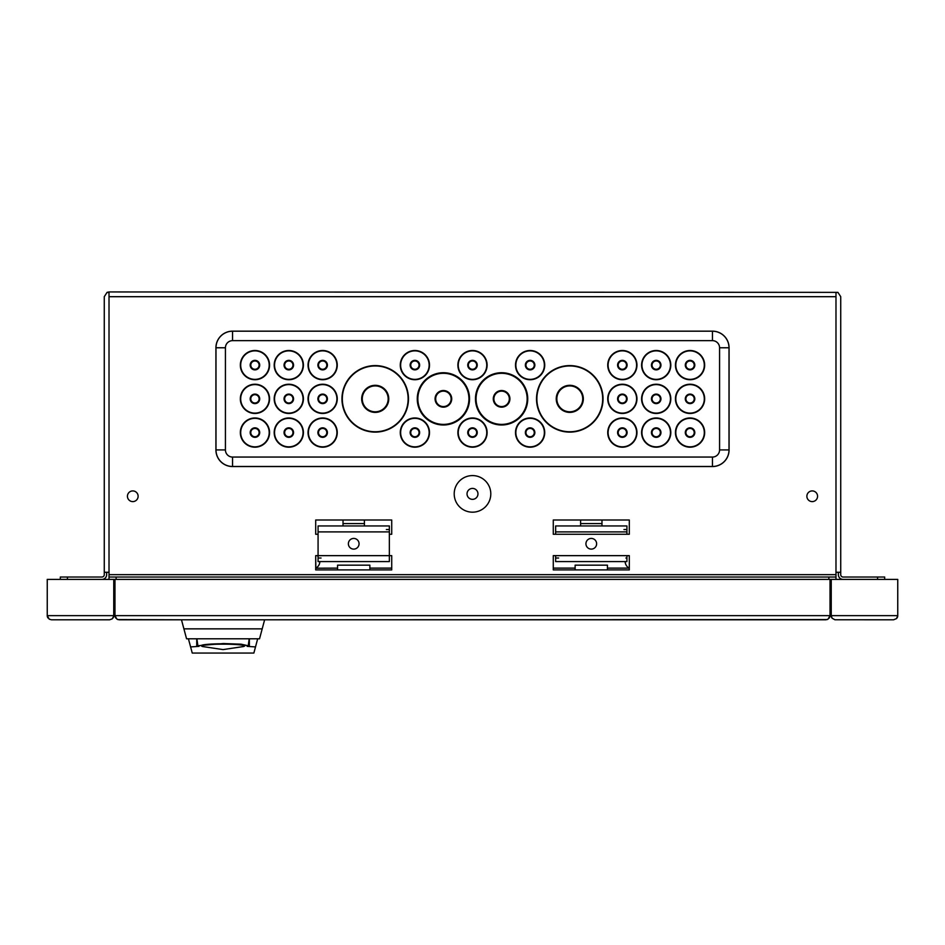 <?xml version="1.0" encoding="UTF-8"?>
<svg xmlns="http://www.w3.org/2000/svg" width="945" height="945" viewBox="0 0 945 945"><rect width="100%" height="100%" fill="white"/><g stroke="black" fill="none" stroke-linecap="round" stroke-linejoin="round"><path stroke-width="1.42" d="M183.909 628.85L262.202 628.85L259.532 638.796L186.567 638.796L181.475 619.79L119.117 619.79L116.979 619.199L114.959 615.632A4.158 4.158 0 0 0 115.089 616.672L115.054 616.518M829.273 618.054L829.911 616.66A4.158 4.158 0 0 0 830.041 615.632L828.021 619.199L825.883 619.79L264.624 619.79L262.202 628.85M197.859 645.73L223.351 643.533L241.176 644.195L248.24 645.778L247.129 646.368L255.504 646.923L253.862 653.054L192.248 653.054L190.607 646.923L198.982 646.368L197.871 645.778L196.914 638.796M202.513 646.522L201.226 645.86A21.924 1.914 0 0 1 201.131 645.683A21.924 1.914 0 0 1 223.055 643.781A21.924 1.914 0 0 1 244.885 645.86L243.586 646.522A21.369 1.866 180 0 0 223.055 644.147A21.369 1.866 180 0 0 201.687 646.014A21.369 1.866 180 0 0 202.513 646.522L223.055 649.593L243.586 646.522M188.421 638.796L190.607 646.923M257.678 638.796L255.504 646.923M269.561 432.586A14.612 14.612 0 0 0 254.949 417.973A14.612 14.612 0 0 0 240.337 432.586A14.612 14.612 0 0 0 254.949 447.198A14.612 14.612 0 0 0 269.561 432.586M269.561 398.849A14.612 14.612 0 0 0 254.949 384.237A14.612 14.612 0 0 0 240.337 398.849A14.612 14.612 0 0 0 254.949 413.461A14.612 14.612 0 0 0 269.561 398.849M269.561 365.113A14.612 14.612 0 0 0 254.949 350.512A14.612 14.612 0 0 0 240.337 365.113A14.612 14.612 0 0 0 254.949 379.725A14.612 14.612 0 0 0 269.561 365.113M303.404 432.586A14.612 14.612 0 0 0 288.804 417.973A14.612 14.612 0 0 0 274.192 432.586A14.612 14.612 0 0 0 288.804 447.198A14.612 14.612 0 0 0 303.404 432.586M303.404 398.849A14.612 14.612 0 0 0 288.804 384.237A14.612 14.612 0 0 0 274.192 398.849A14.612 14.612 0 0 0 288.804 413.461A14.612 14.612 0 0 0 303.404 398.849M303.404 365.113A14.612 14.612 0 0 0 288.804 350.512A14.612 14.612 0 0 0 274.192 365.113A14.612 14.612 0 0 0 288.804 379.725A14.612 14.612 0 0 0 303.404 365.113M337.259 432.586A14.612 14.612 0 0 0 322.658 417.973A14.612 14.612 0 0 0 308.046 432.586A14.612 14.612 0 0 0 322.658 447.198A14.612 14.612 0 0 0 337.259 432.586M337.259 398.849A14.612 14.612 0 0 0 322.658 384.237A14.612 14.612 0 0 0 308.046 398.849A14.612 14.612 0 0 0 322.658 413.461A14.612 14.612 0 0 0 337.259 398.849M337.259 365.113A14.612 14.612 0 0 0 322.658 350.512A14.612 14.612 0 0 0 308.046 365.113A14.612 14.612 0 0 0 322.658 379.725A14.612 14.612 0 0 0 337.259 365.113M636.954 432.586A14.612 14.612 0 0 0 622.342 417.973A14.612 14.612 0 0 0 607.741 432.586A14.612 14.612 0 0 0 622.342 447.198A14.612 14.612 0 0 0 636.954 432.586M636.954 398.849A14.612 14.612 0 0 0 622.342 384.237A14.612 14.612 0 0 0 607.741 398.849A14.612 14.612 0 0 0 622.342 413.461A14.612 14.612 0 0 0 636.954 398.849M636.954 365.113A14.612 14.612 0 0 0 622.342 350.512A14.612 14.612 0 0 0 607.741 365.113A14.612 14.612 0 0 0 622.342 379.725A14.612 14.612 0 0 0 636.954 365.113M670.808 432.586A14.612 14.612 0 0 0 656.196 417.973A14.612 14.612 0 0 0 641.596 432.586A14.612 14.612 0 0 0 656.196 447.198A14.612 14.612 0 0 0 670.808 432.586M670.808 398.849A14.612 14.612 0 0 0 656.196 384.237A14.612 14.612 0 0 0 641.596 398.849A14.612 14.612 0 0 0 656.196 413.461A14.612 14.612 0 0 0 670.808 398.849M670.808 365.113A14.612 14.612 0 0 0 656.196 350.512A14.612 14.612 0 0 0 641.596 365.113A14.612 14.612 0 0 0 656.196 379.725A14.612 14.612 0 0 0 670.808 365.113M704.663 432.586A14.612 14.612 0 0 0 690.051 417.973A14.612 14.612 0 0 0 675.439 432.586A14.612 14.612 0 0 0 690.051 447.198A14.612 14.612 0 0 0 704.663 432.586M704.663 398.849A14.612 14.612 0 0 0 690.051 384.237A14.612 14.612 0 0 0 675.439 398.849A14.612 14.612 0 0 0 690.051 413.461A14.612 14.612 0 0 0 704.663 398.849M704.663 365.113A14.612 14.612 0 0 0 690.051 350.512A14.612 14.612 0 0 0 675.439 365.113A14.612 14.612 0 0 0 690.051 379.725A14.612 14.612 0 0 0 704.663 365.113M240.691 432.586A14.258 14.258 0 0 1 254.949 418.34A14.258 14.258 0 0 1 269.195 432.586A14.258 14.258 0 0 1 254.949 446.843A14.258 14.258 0 0 1 240.691 432.586M240.691 398.849A14.258 14.258 0 0 1 254.949 384.603A14.258 14.258 0 0 1 269.195 398.849A14.258 14.258 0 0 1 254.949 413.107A14.258 14.258 0 0 1 240.691 398.849M240.691 365.113A14.258 14.258 0 0 1 254.949 350.867A14.258 14.258 0 0 1 269.195 365.113A14.258 14.258 0 0 1 254.949 379.37A14.258 14.258 0 0 1 240.691 365.113M274.546 432.586A14.258 14.258 0 0 1 288.804 418.34A14.258 14.258 0 0 1 303.05 432.586A14.258 14.258 0 0 1 288.804 446.843A14.258 14.258 0 0 1 274.546 432.586M274.546 398.849A14.258 14.258 0 0 1 288.804 384.603A14.258 14.258 0 0 1 303.05 398.849A14.258 14.258 0 0 1 288.804 413.107A14.258 14.258 0 0 1 274.546 398.849M274.546 365.113A14.258 14.258 0 0 1 288.804 350.867A14.258 14.258 0 0 1 303.05 365.113A14.258 14.258 0 0 1 288.804 379.37A14.258 14.258 0 0 1 274.546 365.113M308.401 432.586A14.258 14.258 0 0 1 322.658 418.34A14.258 14.258 0 0 1 336.904 432.586A14.258 14.258 0 0 1 322.658 446.843A14.258 14.258 0 0 1 308.401 432.586M308.401 398.849A14.258 14.258 0 0 1 322.658 384.603A14.258 14.258 0 0 1 336.904 398.849A14.258 14.258 0 0 1 322.658 413.107A14.258 14.258 0 0 1 308.401 398.849M308.401 365.113A14.258 14.258 0 0 1 322.658 350.867A14.258 14.258 0 0 1 336.904 365.113A14.258 14.258 0 0 1 322.658 379.37A14.258 14.258 0 0 1 308.401 365.113M608.096 432.586A14.258 14.258 0 0 1 622.342 418.34A14.258 14.258 0 0 1 636.599 432.586A14.258 14.258 0 0 1 622.342 446.843A14.258 14.258 0 0 1 608.096 432.586M608.096 398.849A14.258 14.258 0 0 1 622.342 384.603A14.258 14.258 0 0 1 636.599 398.849A14.258 14.258 0 0 1 622.342 413.107A14.258 14.258 0 0 1 608.096 398.849M608.096 365.113A14.258 14.258 0 0 1 622.342 350.867A14.258 14.258 0 0 1 636.599 365.113A14.258 14.258 0 0 1 622.342 379.37A14.258 14.258 0 0 1 608.096 365.113M641.95 432.586A14.258 14.258 0 0 1 656.196 418.34A14.258 14.258 0 0 1 670.454 432.586A14.258 14.258 0 0 1 656.196 446.843A14.258 14.258 0 0 1 641.95 432.586M641.95 398.849A14.258 14.258 0 0 1 656.196 384.603A14.258 14.258 0 0 1 670.454 398.849A14.258 14.258 0 0 1 656.196 413.107A14.258 14.258 0 0 1 641.95 398.849M641.95 365.113A14.258 14.258 0 0 1 656.196 350.867A14.258 14.258 0 0 1 670.454 365.113A14.258 14.258 0 0 1 656.196 379.37A14.258 14.258 0 0 1 641.95 365.113M675.805 432.586A14.258 14.258 0 0 1 690.051 418.34A14.258 14.258 0 0 1 704.308 432.586A14.258 14.258 0 0 1 690.051 446.843A14.258 14.258 0 0 1 675.805 432.586M675.805 398.849A14.258 14.258 0 0 1 690.051 384.603A14.258 14.258 0 0 1 704.308 398.849A14.258 14.258 0 0 1 690.051 413.107A14.258 14.258 0 0 1 675.805 398.849M675.805 365.113A14.258 14.258 0 0 1 690.051 350.867A14.258 14.258 0 0 1 704.308 365.113A14.258 14.258 0 0 1 690.051 379.37A14.258 14.258 0 0 1 675.805 365.113M259.698 432.586A4.749 4.749 0 0 1 254.949 437.334A4.749 4.749 0 0 1 250.189 432.586A4.749 4.749 0 0 1 254.949 427.837A4.749 4.749 0 0 1 259.698 432.586M259.698 398.849A4.749 4.749 0 0 1 254.949 403.609A4.749 4.749 0 0 1 250.189 398.849A4.749 4.749 0 0 1 254.949 394.1A4.749 4.749 0 0 1 259.698 398.849M259.698 365.113A4.749 4.749 0 0 1 254.949 369.873A4.749 4.749 0 0 1 250.189 365.113A4.749 4.749 0 0 1 254.949 360.364A4.749 4.749 0 0 1 259.698 365.113M293.552 432.586A4.749 4.749 0 0 1 288.804 437.334A4.749 4.749 0 0 1 284.043 432.586A4.749 4.749 0 0 1 288.804 427.837A4.749 4.749 0 0 1 293.552 432.586M293.552 398.849A4.749 4.749 0 0 1 288.804 403.609A4.749 4.749 0 0 1 284.043 398.849A4.749 4.749 0 0 1 288.804 394.1A4.749 4.749 0 0 1 293.552 398.849M293.552 365.113A4.749 4.749 0 0 1 288.804 369.873A4.749 4.749 0 0 1 284.043 365.113A4.749 4.749 0 0 1 288.804 360.364A4.749 4.749 0 0 1 293.552 365.113M327.407 432.586A4.749 4.749 0 0 1 322.658 437.334A4.749 4.749 0 0 1 317.898 432.586A4.749 4.749 0 0 1 322.658 427.837A4.749 4.749 0 0 1 327.407 432.586M327.407 398.849A4.749 4.749 0 0 1 322.658 403.609A4.749 4.749 0 0 1 317.898 398.849A4.749 4.749 0 0 1 322.658 394.1A4.749 4.749 0 0 1 327.407 398.849M327.407 365.113A4.749 4.749 0 0 1 322.658 369.873A4.749 4.749 0 0 1 317.898 365.113A4.749 4.749 0 0 1 322.658 360.364A4.749 4.749 0 0 1 327.407 365.113M627.102 432.586A4.749 4.749 0 0 1 622.342 437.334A4.749 4.749 0 0 1 617.593 432.586A4.749 4.749 0 0 1 622.342 427.837A4.749 4.749 0 0 1 627.102 432.586M627.102 398.849A4.749 4.749 0 0 1 622.342 403.609A4.749 4.749 0 0 1 617.593 398.849A4.749 4.749 0 0 1 622.342 394.1A4.749 4.749 0 0 1 627.102 398.849M627.102 365.113A4.749 4.749 0 0 1 622.342 369.873A4.749 4.749 0 0 1 617.593 365.113A4.749 4.749 0 0 1 622.342 360.364A4.749 4.749 0 0 1 627.102 365.113M660.957 432.586A4.749 4.749 0 0 1 656.196 437.334A4.749 4.749 0 0 1 651.448 432.586A4.749 4.749 0 0 1 656.196 427.837A4.749 4.749 0 0 1 660.957 432.586M660.957 398.849A4.749 4.749 0 0 1 656.196 403.609A4.749 4.749 0 0 1 651.448 398.849A4.749 4.749 0 0 1 656.196 394.1A4.749 4.749 0 0 1 660.957 398.849M660.957 365.113A4.749 4.749 0 0 1 656.196 369.873A4.749 4.749 0 0 1 651.448 365.113A4.749 4.749 0 0 1 656.196 360.364A4.749 4.749 0 0 1 660.957 365.113M694.811 432.586A4.749 4.749 0 0 1 690.051 437.334A4.749 4.749 0 0 1 685.302 432.586A4.749 4.749 0 0 1 690.051 427.837A4.749 4.749 0 0 1 694.811 432.586M694.811 398.849A4.749 4.749 0 0 1 690.051 403.609A4.749 4.749 0 0 1 685.302 398.849A4.749 4.749 0 0 1 690.051 394.1A4.749 4.749 0 0 1 694.811 398.849M694.811 365.113A4.749 4.749 0 0 1 690.051 369.873A4.749 4.749 0 0 1 685.302 365.113A4.749 4.749 0 0 1 690.051 360.364A4.749 4.749 0 0 1 694.811 365.113M250.791 432.586A4.158 4.158 0 0 0 254.949 436.744A4.158 4.158 0 0 0 259.107 432.586A4.158 4.158 0 0 0 254.949 428.428A4.158 4.158 0 0 0 250.791 432.586M250.791 398.849A4.158 4.158 0 0 0 254.949 403.007A4.158 4.158 0 0 0 259.107 398.849A4.158 4.158 0 0 0 254.949 394.691A4.158 4.158 0 0 0 250.791 398.849M250.791 365.113A4.158 4.158 0 0 0 254.949 369.271A4.158 4.158 0 0 0 259.107 365.113A4.158 4.158 0 0 0 254.949 360.966A4.158 4.158 0 0 0 250.791 365.113M284.646 432.586A4.158 4.158 0 0 0 288.804 436.744A4.158 4.158 0 0 0 292.962 432.586A4.158 4.158 0 0 0 288.804 428.428A4.158 4.158 0 0 0 284.646 432.586M284.646 398.849A4.158 4.158 0 0 0 288.804 403.007A4.158 4.158 0 0 0 292.962 398.849A4.158 4.158 0 0 0 288.804 394.691A4.158 4.158 0 0 0 284.646 398.849M284.646 365.113A4.158 4.158 0 0 0 288.804 369.271A4.158 4.158 0 0 0 292.962 365.113A4.158 4.158 0 0 0 288.804 360.966A4.158 4.158 0 0 0 284.646 365.113M318.5 432.586A4.158 4.158 0 0 0 322.658 436.744A4.158 4.158 0 0 0 326.805 432.586A4.158 4.158 0 0 0 322.658 428.428A4.158 4.158 0 0 0 318.5 432.586M318.5 398.849A4.158 4.158 0 0 0 322.658 403.007A4.158 4.158 0 0 0 326.805 398.849A4.158 4.158 0 0 0 322.658 394.691A4.158 4.158 0 0 0 318.5 398.849M318.5 365.113A4.158 4.158 0 0 0 322.658 369.271A4.158 4.158 0 0 0 326.805 365.113A4.158 4.158 0 0 0 322.658 360.966A4.158 4.158 0 0 0 318.5 365.113M618.195 432.586A4.158 4.158 0 0 0 622.342 436.744A4.158 4.158 0 0 0 626.5 432.586A4.158 4.158 0 0 0 622.342 428.428A4.158 4.158 0 0 0 618.195 432.586M618.195 398.849A4.158 4.158 0 0 0 622.342 403.007A4.158 4.158 0 0 0 626.5 398.849A4.158 4.158 0 0 0 622.342 394.691A4.158 4.158 0 0 0 618.195 398.849M618.195 365.113A4.158 4.158 0 0 0 622.342 369.271A4.158 4.158 0 0 0 626.5 365.113A4.158 4.158 0 0 0 622.342 360.966A4.158 4.158 0 0 0 618.195 365.113M652.038 432.586A4.158 4.158 0 0 0 656.196 436.744A4.158 4.158 0 0 0 660.354 432.586A4.158 4.158 0 0 0 656.196 428.428A4.158 4.158 0 0 0 652.038 432.586M652.038 398.849A4.158 4.158 0 0 0 656.196 403.007A4.158 4.158 0 0 0 660.354 398.849A4.158 4.158 0 0 0 656.196 394.691A4.158 4.158 0 0 0 652.038 398.849M652.038 365.113A4.158 4.158 0 0 0 656.196 369.271A4.158 4.158 0 0 0 660.354 365.113A4.158 4.158 0 0 0 656.196 360.966A4.158 4.158 0 0 0 652.038 365.113M685.893 432.586A4.158 4.158 0 0 0 690.051 436.744A4.158 4.158 0 0 0 694.209 432.586A4.158 4.158 0 0 0 690.051 428.428A4.158 4.158 0 0 0 685.893 432.586M685.893 398.849A4.158 4.158 0 0 0 690.051 403.007A4.158 4.158 0 0 0 694.209 398.849A4.158 4.158 0 0 0 690.051 394.691A4.158 4.158 0 0 0 685.893 398.849M685.893 365.113A4.158 4.158 0 0 0 690.051 369.271A4.158 4.158 0 0 0 694.209 365.113A4.158 4.158 0 0 0 690.051 360.966A4.158 4.158 0 0 0 685.893 365.113M408.476 398.849A33.264 33.264 0 0 0 375.212 365.597A33.264 33.264 0 0 0 341.96 398.849A33.264 33.264 0 0 0 375.212 432.113A33.264 33.264 0 0 0 408.476 398.849M603.04 398.849A33.264 33.264 0 0 0 569.788 365.597A33.264 33.264 0 0 0 536.524 398.849A33.264 33.264 0 0 0 569.788 432.113A33.264 33.264 0 0 0 603.04 398.849M342.314 398.849A32.898 32.898 0 0 1 375.212 365.951A32.898 32.898 0 0 1 408.122 398.849A32.898 32.898 0 0 1 375.212 431.759A32.898 32.898 0 0 1 342.314 398.849M536.878 398.849A32.898 32.898 0 0 1 569.788 365.951A32.898 32.898 0 0 1 602.686 398.849A32.898 32.898 0 0 1 569.788 431.759A32.898 32.898 0 0 1 536.878 398.849M388.761 398.849A13.537 13.537 0 0 1 375.212 412.398A13.537 13.537 0 0 1 361.675 398.849A13.537 13.537 0 0 1 375.212 385.312A13.537 13.537 0 0 1 388.761 398.849M583.325 398.849A13.537 13.537 0 0 1 569.788 412.398A13.537 13.537 0 0 1 556.239 398.849A13.537 13.537 0 0 1 569.788 385.312A13.537 13.537 0 0 1 583.325 398.849M362.266 398.849A12.947 12.947 0 0 0 375.212 411.796A12.947 12.947 0 0 0 388.159 398.849A12.947 12.947 0 0 0 375.212 385.903A12.947 12.947 0 0 0 362.266 398.849M556.841 398.849A12.947 12.947 0 0 0 569.788 411.796A12.947 12.947 0 0 0 582.734 398.849A12.947 12.947 0 0 0 569.788 385.903A12.947 12.947 0 0 0 556.841 398.849M469.535 398.849A26.129 26.129 0 0 0 443.394 372.72A26.129 26.129 0 0 0 417.265 398.849A26.129 26.129 0 0 0 443.394 424.99A26.129 26.129 0 0 0 469.535 398.849M527.735 398.849A26.129 26.129 0 0 0 501.606 372.72A26.129 26.129 0 0 0 475.465 398.849A26.129 26.129 0 0 0 501.606 424.99A26.129 26.129 0 0 0 527.735 398.849M417.855 398.849A25.539 25.539 0 0 1 443.394 373.31A25.539 25.539 0 0 1 468.933 398.849A25.539 25.539 0 0 1 443.394 424.388A25.539 25.539 0 0 1 417.855 398.849M476.067 398.849A25.539 25.539 0 0 1 501.606 373.31A25.539 25.539 0 0 1 527.145 398.849A25.539 25.539 0 0 1 501.606 424.388A25.539 25.539 0 0 1 476.067 398.849M451.71 398.849A8.316 8.316 0 0 1 443.394 407.165A8.316 8.316 0 0 1 435.078 398.849A8.316 8.316 0 0 1 443.394 390.533A8.316 8.316 0 0 1 451.71 398.849M509.922 398.849A8.316 8.316 0 0 1 501.606 407.165A8.316 8.316 0 0 1 493.29 398.849A8.316 8.316 0 0 1 501.606 390.533A8.316 8.316 0 0 1 509.922 398.849M435.68 398.849A7.725 7.725 0 0 0 443.394 406.574A7.725 7.725 0 0 0 451.119 398.849A7.725 7.725 0 0 0 443.394 391.135A7.725 7.725 0 0 0 435.68 398.849M493.881 398.849A7.725 7.725 0 0 0 501.606 406.574A7.725 7.725 0 0 0 509.32 398.849A7.725 7.725 0 0 0 501.606 391.135A7.725 7.725 0 0 0 493.881 398.849M429.502 432.586A14.612 14.612 0 0 0 414.89 417.973A14.612 14.612 0 0 0 400.278 432.586A14.612 14.612 0 0 0 414.89 447.198A14.612 14.612 0 0 0 429.502 432.586M429.502 365.113A14.612 14.612 0 0 0 414.89 350.512A14.612 14.612 0 0 0 400.278 365.113A14.612 14.612 0 0 0 414.89 379.725A14.612 14.612 0 0 0 429.502 365.113M487.112 432.586A14.612 14.612 0 0 0 472.5 417.973A14.612 14.612 0 0 0 457.888 432.586A14.612 14.612 0 0 0 472.5 447.198A14.612 14.612 0 0 0 487.112 432.586M487.112 365.113A14.612 14.612 0 0 0 472.5 350.512A14.612 14.612 0 0 0 457.888 365.113A14.612 14.612 0 0 0 472.5 379.725A14.612 14.612 0 0 0 487.112 365.113M544.722 432.586A14.612 14.612 0 0 0 530.11 417.973A14.612 14.612 0 0 0 515.497 432.586A14.612 14.612 0 0 0 530.11 447.198A14.612 14.612 0 0 0 544.722 432.586M544.722 365.113A14.612 14.612 0 0 0 530.11 350.512A14.612 14.612 0 0 0 515.497 365.113A14.612 14.612 0 0 0 530.11 379.725A14.612 14.612 0 0 0 544.722 365.113M400.633 432.586A14.258 14.258 0 0 1 414.89 418.34A14.258 14.258 0 0 1 429.148 432.586A14.258 14.258 0 0 1 414.89 446.843A14.258 14.258 0 0 1 400.633 432.586M400.633 365.113A14.258 14.258 0 0 1 414.89 350.867A14.258 14.258 0 0 1 429.148 365.113A14.258 14.258 0 0 1 414.89 379.37A14.258 14.258 0 0 1 400.633 365.113M458.242 432.586A14.258 14.258 0 0 1 472.5 418.34A14.258 14.258 0 0 1 486.758 432.586A14.258 14.258 0 0 1 472.5 446.843A14.258 14.258 0 0 1 458.242 432.586M458.242 365.113A14.258 14.258 0 0 1 472.5 350.867A14.258 14.258 0 0 1 486.758 365.113A14.258 14.258 0 0 1 472.5 379.37A14.258 14.258 0 0 1 458.242 365.113M515.852 432.586A14.258 14.258 0 0 1 530.11 418.34A14.258 14.258 0 0 1 544.367 432.586A14.258 14.258 0 0 1 530.11 446.843A14.258 14.258 0 0 1 515.852 432.586M515.852 365.113A14.258 14.258 0 0 1 530.11 350.867A14.258 14.258 0 0 1 544.367 365.113A14.258 14.258 0 0 1 530.11 379.37A14.258 14.258 0 0 1 515.852 365.113M419.639 432.586A4.749 4.749 0 0 1 414.89 437.334A4.749 4.749 0 0 1 410.142 432.586A4.749 4.749 0 0 1 414.89 427.837A4.749 4.749 0 0 1 419.639 432.586M419.639 365.113A4.749 4.749 0 0 1 414.89 369.873A4.749 4.749 0 0 1 410.142 365.113A4.749 4.749 0 0 1 414.89 360.364A4.749 4.749 0 0 1 419.639 365.113M477.249 432.586A4.749 4.749 0 0 1 472.5 437.334A4.749 4.749 0 0 1 467.751 432.586A4.749 4.749 0 0 1 472.5 427.837A4.749 4.749 0 0 1 477.249 432.586M477.249 365.113A4.749 4.749 0 0 1 472.5 369.873A4.749 4.749 0 0 1 467.751 365.113A4.749 4.749 0 0 1 472.5 360.364A4.749 4.749 0 0 1 477.249 365.113M534.858 432.586A4.749 4.749 0 0 1 530.11 437.334A4.749 4.749 0 0 1 525.361 432.586A4.749 4.749 0 0 1 530.11 427.837A4.749 4.749 0 0 1 534.858 432.586M534.858 365.113A4.749 4.749 0 0 1 530.11 369.873A4.749 4.749 0 0 1 525.361 365.113A4.749 4.749 0 0 1 530.11 360.364A4.749 4.749 0 0 1 534.858 365.113M410.732 432.586A4.158 4.158 0 0 0 414.89 436.744A4.158 4.158 0 0 0 419.048 432.586A4.158 4.158 0 0 0 414.89 428.428A4.158 4.158 0 0 0 410.732 432.586M410.732 365.113A4.158 4.158 0 0 0 414.89 369.271A4.158 4.158 0 0 0 419.048 365.113A4.158 4.158 0 0 0 414.89 360.966A4.158 4.158 0 0 0 410.732 365.113M468.342 432.586A4.158 4.158 0 0 0 472.5 436.744A4.158 4.158 0 0 0 476.658 432.586A4.158 4.158 0 0 0 472.5 428.428A4.158 4.158 0 0 0 468.342 432.586M468.342 365.113A4.158 4.158 0 0 0 472.5 369.271A4.158 4.158 0 0 0 476.658 365.113A4.158 4.158 0 0 0 472.5 360.966A4.158 4.158 0 0 0 468.342 365.113M525.952 432.586A4.158 4.158 0 0 0 530.11 436.744A4.158 4.158 0 0 0 534.268 432.586A4.158 4.158 0 0 0 530.11 428.428A4.158 4.158 0 0 0 525.952 432.586M525.952 365.113A4.158 4.158 0 0 0 530.11 369.271A4.158 4.158 0 0 0 534.268 365.113A4.158 4.158 0 0 0 530.11 360.966A4.158 4.158 0 0 0 525.952 365.113M215.921 449.926L215.921 347.772A16.632 16.632 0 0 1 232.553 331.152L712.447 331.152L232.553 331.152A16.632 16.632 0 0 0 215.921 347.772L215.921 449.926A16.632 16.632 0 0 0 232.553 466.558A16.632 16.632 0 0 1 215.921 449.926L225.43 449.926A7.123 7.123 0 0 0 232.553 457.061L712.447 457.061A7.123 7.123 0 0 0 719.57 449.926L719.57 347.772A7.123 7.123 0 0 0 712.447 340.649L232.553 340.649A7.123 7.123 0 0 0 225.43 347.772L225.43 449.926M729.079 347.772L729.079 449.926A16.632 16.632 0 0 1 712.447 466.558L232.553 466.558L712.447 466.558A16.632 16.632 0 0 0 729.079 449.926L729.079 347.772A16.632 16.632 0 0 0 712.447 331.152A16.632 16.632 0 0 1 729.079 347.772L719.57 347.772M369.873 569.906L369.873 565.157L337.566 565.157L337.566 569.906M607.434 569.906L607.434 565.157L575.127 565.157L575.127 569.906M264.624 619.79L827.206 619.577M117.794 619.577L181.475 619.79M825.883 619.79L119.117 619.79M114.959 579.403L114.959 615.632L830.041 615.632L830.041 579.403L113.766 579.403L113.743 616.105L112.207 618.88L109.608 619.79L51.408 619.79L49.199 619.152L47.25 615.632L47.25 579.403L113.766 579.403M319.859 561.59A7.725 7.725 0 0 1 315.854 568.122L315.701 555.648L318.075 555.648L318.075 561.59L389.352 561.59L389.352 555.648L391.726 555.648L391.726 569.906L315.701 569.906L315.701 555.648L317.343 555.648A7.725 7.725 0 0 1 318.075 556.416M629.146 568.122A7.725 7.725 0 0 1 625.141 561.59A7.725 7.725 0 0 0 629.146 568.122L607.434 568.122M627.657 555.648A7.725 7.725 0 0 0 626.925 556.416A7.725 7.725 0 0 1 627.657 555.648L629.299 555.648L629.299 569.906L553.274 569.906L553.274 555.648L629.299 555.648L629.299 568.205M115.089 616.672L115.727 618.054M315.701 568.205L337.566 568.122M51.408 619.79L109.608 619.79M47.994 618.006A4.158 4.158 0 0 1 47.25 615.632L113.766 615.632A4.158 4.158 0 0 1 113.022 618.006M897.006 618.006A4.158 4.158 0 0 0 897.75 615.632L896.533 618.573L893.592 619.79L834.919 619.766L832.143 618.231L831.234 615.632A4.158 4.158 0 0 0 831.978 618.006M831.234 579.403L831.234 615.632L897.75 615.632L897.75 579.403L830.041 579.403M558.625 525.952L574.064 525.952L555.648 525.952L555.648 531.893L626.925 531.893L626.925 525.952L608.509 525.952L623.948 525.952M558.625 558.022L555.648 558.022M555.648 555.648L555.648 561.59L626.925 561.59L626.925 555.648M555.648 534.268L555.648 531.893M580.596 520.01L580.596 525.952L601.977 525.952L601.977 520.01M623.948 529.519L626.925 529.519M555.648 525.952L626.925 525.952M626.925 534.268L626.925 531.893M359.065 543.777A5.351 5.351 0 0 1 353.713 549.116A5.351 5.351 0 0 1 348.374 543.777A5.351 5.351 0 0 1 353.713 538.426A5.351 5.351 0 0 1 359.065 543.777M321.052 525.952L336.491 525.952L318.075 525.952L318.075 531.893L389.352 531.893L389.352 525.952L370.936 525.952L386.375 525.952M321.052 558.022L318.075 558.022M389.352 531.893L389.352 555.648L318.075 555.648L318.075 531.893M343.023 520.01L343.023 525.952L364.404 525.952L364.404 520.01M386.375 529.519L389.352 529.519M318.075 525.952L389.352 525.952M625.897 558.022L626.925 558.022M127.433 496.255A5.351 5.351 0 0 1 132.773 490.916A5.351 5.351 0 0 1 138.124 496.255A5.351 5.351 0 0 1 132.773 501.606A5.351 5.351 0 0 1 127.433 496.255M806.876 496.255A5.351 5.351 0 0 1 812.227 490.916A5.351 5.351 0 0 1 817.567 496.255A5.351 5.351 0 0 1 812.227 501.606A5.351 5.351 0 0 1 806.876 496.255M477.969 493.881A5.469 5.469 0 0 0 472.5 488.411A5.469 5.469 0 0 0 467.031 493.881A5.469 5.469 0 0 0 472.5 499.35A5.469 5.469 0 0 0 477.969 493.881M454.202 493.881A18.298 18.298 0 0 1 472.5 475.583A18.298 18.298 0 0 1 490.798 493.881A18.298 18.298 0 0 1 472.5 512.178A18.298 18.298 0 0 1 454.202 493.881M596.626 543.777A5.351 5.351 0 0 1 591.286 549.116A5.351 5.351 0 0 1 585.935 543.777A5.351 5.351 0 0 1 591.286 538.426A5.351 5.351 0 0 1 596.626 543.777M553.274 520.01L629.299 520.01L629.299 534.268L553.274 534.268L553.274 520.01M318.075 534.268L315.701 534.268L315.701 520.01L391.726 520.01L391.726 534.268L389.352 534.268M109.018 292.584L107.068 292.371L109.018 292.584L109.018 577.029L835.982 577.029L835.982 579.403M109.018 574.654L835.982 574.654L835.982 292.584L837.931 292.371L840.731 296.695L837.931 292.371L835.982 292.584M109.018 579.403L109.018 577.029M835.982 574.654L835.982 577.029M843.105 579.403A4.749 4.749 0 0 1 838.357 574.654L838.357 572.28L840.731 572.28L840.731 296.695L840.731 574.654A2.374 2.374 0 0 0 843.105 577.029L884.685 577.029L884.685 579.403L884.685 577.029M107.068 292.371L104.269 296.695L107.068 292.371L109.018 291.946L837.931 292.371M60.315 577.029L60.315 579.403L60.315 577.029L101.895 577.029A2.374 2.374 0 0 0 104.269 574.654L104.269 296.695M104.269 572.28L109.018 572.28M106.643 572.28L106.643 574.654A4.749 4.749 0 0 1 101.895 579.403M835.982 572.28L838.357 572.28M196.737 638.796L196.737 646.368M249.362 638.796L249.362 646.368M225.43 347.772L215.992 347.772L215.992 449.926A16.561 16.561 0 0 0 232.553 466.487L712.447 466.487L712.447 457.061M232.553 331.152L232.553 331.211A16.561 16.561 0 0 0 215.992 347.772L215.921 347.772M719.57 449.926L729.008 449.926L729.008 347.772A16.561 16.561 0 0 0 712.447 331.211L712.447 331.152M712.447 466.558L712.447 466.487A16.561 16.561 0 0 0 729.008 449.926L729.079 449.926M232.553 457.061L232.553 466.558M232.553 340.649L232.553 331.211L712.447 331.211L712.447 340.649M369.873 568.122L391.726 568.122M553.274 568.122L575.127 568.122M601.977 523.577L580.596 523.577M364.404 523.577L343.023 523.577M109.018 296.695L835.982 296.695M116.14 579.403L116.14 577.029M828.859 579.403L828.859 577.029M877.562 579.403L877.562 577.029M67.438 577.029L67.438 579.403M248.24 645.778L249.185 638.796"/></g></svg>
